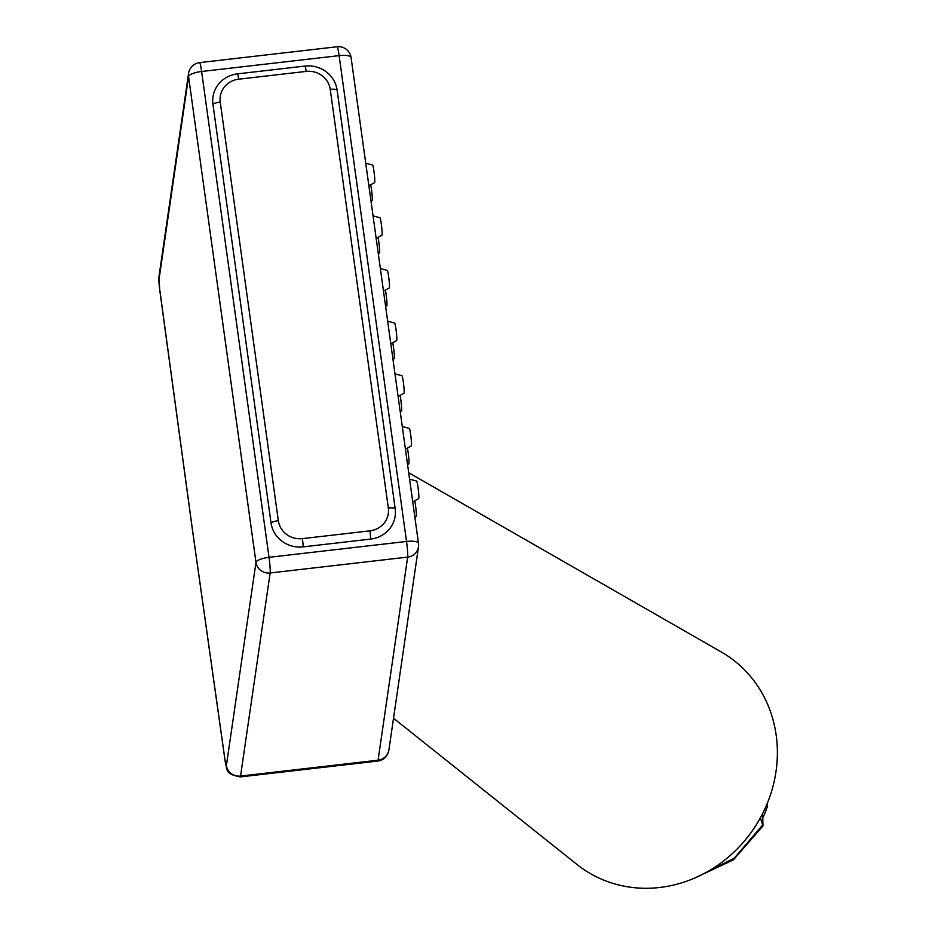 <?xml version="1.0" encoding="UTF-8"?>
<svg xmlns="http://www.w3.org/2000/svg" width="935" height="935" viewBox="0 0 935 935"><rect width="100%" height="100%" fill="white"/><g stroke="black" fill="none" stroke-linecap="round" stroke-linejoin="round"><path stroke-width="1.4" d="M159.733 289.64A12.623 3.553 -7.9 0 1 159.651 289.359L158.985 276.421L188.578 73.327A12.623 12.073 8.3 0 0 188.566 76.588L255.98 562.414L226.387 765.508A7.574 0.596 83.4 0 1 225.078 760.494L192.061 526.884L159.663 289.067A7.574 0.596 83.4 0 1 158.973 279.682L188.566 76.588A12.623 3.553 172.1 0 1 201.609 71.492L339.113 55.633L406.526 541.458L269.023 557.318A12.623 3.553 172.1 0 0 255.98 562.414A12.623 12.073 -171.7 0 0 270.145 572.968L240.552 776.062A12.623 12.073 -171.7 0 1 226.387 765.508M351.081 57.841A12.623 3.553 172.1 0 0 351.081 57.549A12.623 3.553 172.1 0 0 339.113 55.633A12.623 0.982 83.4 0 0 337.126 46.75L199.623 62.61A12.623 0.982 83.4 0 1 201.609 71.492L269.023 557.318A12.623 0.982 83.4 0 1 270.145 572.968L407.66 557.108L378.067 760.202A20.196 1.578 83.4 0 1 377.717 761.067C383.794 760.108 387.511 756.427 388.89 750.022A12.623 12.073 -171.7 0 1 378.067 760.202L240.552 776.062A20.196 1.578 83.4 0 1 240.213 776.927L377.717 761.067M212.946 104.311L271.033 522.957A28.599 27.349 8.3 0 0 303.127 546.87L370.634 539.086A28.599 27.349 8.3 0 0 395.189 508.64L337.091 89.994A28.599 27.349 8.3 0 0 304.997 66.081L237.49 73.865A28.599 27.349 8.3 0 0 212.946 104.311A7.574 2.139 172.1 0 1 220.228 102.032L278.326 520.69A7.574 2.139 172.1 0 0 271.033 522.957M388.89 750.022L418.483 546.928A12.623 12.073 -171.7 0 0 418.494 543.667A12.623 3.553 172.1 0 0 418.494 543.375A12.623 3.553 172.1 0 0 406.526 541.458A12.623 0.982 83.4 0 1 407.66 557.108A12.623 12.073 -171.7 0 0 418.483 546.928A12.623 12.623 0 0 0 418.494 543.375L351.081 57.549A12.623 12.623 0 0 0 337.126 46.75M408.688 472.724L721.317 651.999A128.749 117.927 -55.8 0 1 776.19 735.261A128.749 117.927 124.2 0 1 714.317 867.563A128.749 117.927 124.2 0 1 576.953 864.454L393.518 718.232M766.513 805.257L767.542 805.958L767.214 803.574M762.633 813.59L762.972 825.944L760.377 817.88M697.019 877.042L734.349 858.096L762.259 825.465M693.56 878.549L733.297 859.943L762.972 825.944M767.542 805.958A88.357 80.924 124.2 0 1 762.785 817.95M370.692 184.744A8.836 0.69 83.4 0 1 371.943 193.253A8.836 0.69 83.4 0 1 372.259 200.16A8.836 0.69 83.4 0 1 372.118 200.546L371.008 201.154M365.737 163.193L372.598 165.074A8.836 0.69 83.4 0 1 374.14 172.613A8.836 0.69 83.4 0 1 374.76 182.22A8.836 0.69 83.4 0 1 374.619 182.617L368.869 185.738M378.032 237.408A8.836 0.69 83.4 0 1 379.283 245.917A8.836 0.69 83.4 0 1 379.598 252.824A8.836 0.69 83.4 0 1 379.458 253.221L378.313 253.841M373.042 215.856L379.937 217.738A8.836 0.69 83.4 0 1 381.48 225.288A8.836 0.69 83.4 0 1 382.099 234.895A8.836 0.69 83.4 0 1 381.959 235.281L376.174 238.413M385.372 290.072A8.836 0.69 83.4 0 1 386.623 298.592A8.836 0.69 83.4 0 1 386.938 305.488A8.836 0.69 83.4 0 1 386.798 305.885L385.629 306.516M380.358 268.509L387.277 270.402A8.836 0.69 83.4 0 1 388.82 277.952A8.836 0.69 83.4 0 1 389.439 287.559A8.836 0.69 83.4 0 1 389.299 287.945L383.49 291.101M392.712 342.748A8.836 0.69 83.4 0 1 393.962 351.256A8.836 0.69 83.4 0 1 394.278 358.163A8.836 0.69 83.4 0 1 394.138 358.549L392.934 359.204M387.663 321.173L394.617 323.066A8.836 0.69 83.4 0 1 396.159 330.616A8.836 0.69 83.4 0 1 396.779 340.223A8.836 0.69 83.4 0 1 396.639 340.62L390.795 343.788M400.063 395.411A8.836 0.69 83.4 0 1 401.302 403.92A8.836 0.69 83.4 0 1 401.618 410.827A8.836 0.69 83.4 0 1 401.477 411.213L400.25 411.891M394.967 373.825L401.957 375.741A8.836 0.69 83.4 0 1 403.499 383.292A8.836 0.69 83.4 0 1 404.119 392.899A8.836 0.69 83.4 0 1 403.978 393.284L398.111 396.463M407.403 448.075A8.836 0.69 83.4 0 1 408.642 456.596A8.836 0.69 83.4 0 1 408.957 463.491A8.836 0.69 83.4 0 1 408.817 463.889L407.555 464.566M402.272 426.489L409.296 428.405A8.836 0.69 83.4 0 1 410.839 435.955A8.836 0.69 83.4 0 1 411.458 445.563A8.836 0.69 83.4 0 1 411.318 445.948L405.416 449.151M414.743 500.751A8.836 0.69 83.4 0 1 415.981 509.259A8.836 0.69 83.4 0 1 416.297 516.167A8.836 0.69 83.4 0 1 416.157 516.552L414.871 517.254M409.577 479.141L416.636 481.069A8.836 0.69 83.4 0 1 418.179 488.619A8.836 0.69 83.4 0 1 418.798 498.226A8.836 0.69 83.4 0 1 418.658 498.624L412.732 501.838M158.985 276.421A12.623 12.073 8.3 0 0 158.973 279.682M192.143 527.469A12.623 3.553 -7.9 0 1 192.061 527.188L159.651 289.359A12.623 3.553 -7.9 0 1 159.663 289.067M225.16 761.078A12.623 3.553 -7.9 0 1 225.078 760.798A12.623 3.553 -7.9 0 1 225.078 760.494M240.213 776.927C224.739 773.607 227.848 771.281 225.078 760.798L192.061 527.176A12.623 3.553 -7.9 0 1 192.061 526.884M278.326 520.69A21.458 20.523 8.3 0 0 302.402 538.63L369.909 530.846A21.458 20.523 8.3 0 0 388.329 507.997L330.23 89.351A21.458 20.523 8.3 0 0 306.154 71.411L238.647 79.195A21.458 20.523 8.3 0 0 220.228 102.032M238.647 79.195A7.574 0.596 -96.6 0 0 237.49 73.865M306.154 71.411A7.574 0.596 -96.6 0 0 304.997 66.081M330.23 89.351A7.574 2.139 -7.9 0 1 337.091 89.994M388.329 507.997A7.574 2.139 -7.9 0 1 395.189 508.64M369.909 530.846A7.574 0.596 83.4 0 1 370.634 539.086M302.402 538.63A7.574 0.596 83.4 0 1 303.127 546.87M199.623 62.61A12.623 12.623 0 0 0 188.578 73.327"/></g></svg>
